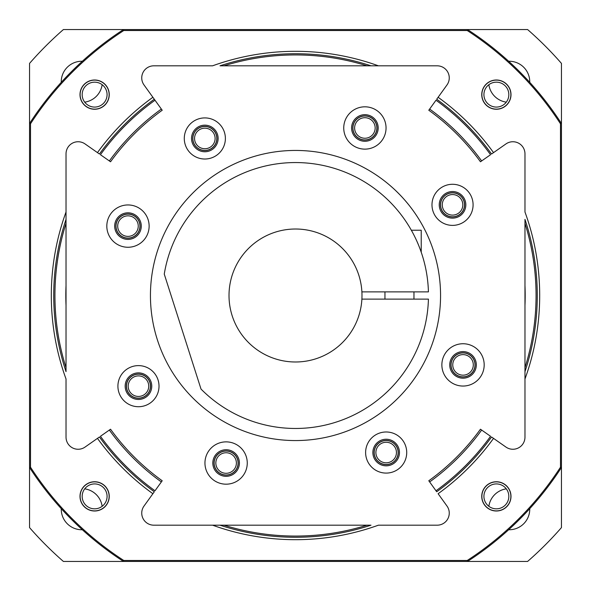 <?xml version="1.0" encoding="UTF-8"?>
<svg xmlns="http://www.w3.org/2000/svg" width="591" height="591" viewBox="0 0 591 591"><rect width="100%" height="100%" fill="white"/><g stroke="black" fill="none" stroke-linecap="round" stroke-linejoin="round"><path stroke-width="0.89" d="M102.147 506.295A20.552 20.552 0 0 0 84.705 488.853M61.257 508.674A20.552 20.552 0 0 0 82.326 529.743M30.518 123.785L29.55 123.504L29.55 63.4A352.99 352.99 0 0 1 63.4 29.55L123.504 29.55A316.724 316.724 0 0 0 29.55 123.504L29.55 527.6A352.99 352.99 0 0 0 63.4 561.45L527.6 561.45A352.99 352.99 0 0 0 561.45 527.6L561.45 63.4A352.99 352.99 0 0 0 527.6 29.55L123.504 29.55L123.785 30.518A315.757 315.757 0 0 0 30.518 123.785L30.518 467.215A315.757 315.757 0 0 0 123.785 560.482L467.215 560.482A315.757 315.757 0 0 0 560.482 467.215L560.482 123.785A315.757 315.757 0 0 0 467.215 30.518L123.785 30.518M82.326 61.257A20.552 20.552 0 0 0 61.257 82.326M84.705 102.147A20.552 20.552 0 0 0 102.147 84.705M529.743 82.326A20.552 20.552 0 0 0 508.674 61.257M488.853 84.705A20.552 20.552 0 0 0 506.295 102.147M508.674 529.743A20.552 20.552 0 0 0 529.743 508.674M506.295 488.853A20.552 20.552 0 0 0 488.853 506.295M361.891 299.127A66.487 66.487 0 0 0 295.5 229.013A66.487 66.487 0 0 0 229.013 295.5A66.487 66.487 0 0 0 295.5 361.988A66.487 66.487 0 0 0 361.891 299.127L428.423 299.127A132.975 132.975 0 0 1 201.014 389.063L164.261 274.106A132.975 132.975 0 0 1 428.423 291.873L361.891 291.873M418.472 244.91L418.746 245.583M419.869 248.442L419.056 246.336M420.814 251.012L421.176 252.054L420.814 251.012M418.812 245.738L418.014 243.802M417.704 243.064L416.611 240.589M416.005 239.281L413.914 235.004M412.341 232.012L411.351 230.224L421.22 230.224L421.22 252.18M413.966 299.127L413.966 291.873M384.955 299.127L384.955 291.873M214.141 463.026A11.968 11.968 0 0 0 226.109 474.994A11.968 11.968 0 0 0 238.077 463.026A11.968 11.968 0 0 0 226.109 451.059A11.968 11.968 0 0 0 214.141 463.026M451.059 364.891A11.968 11.968 0 0 0 463.026 376.859A11.968 11.968 0 0 0 474.994 364.891A11.968 11.968 0 0 0 463.026 352.923A11.968 11.968 0 0 0 451.059 364.891M352.923 127.974A11.968 11.968 0 0 0 364.891 139.941A11.968 11.968 0 0 0 376.859 127.974A11.968 11.968 0 0 0 364.891 116.006A11.968 11.968 0 0 0 352.923 127.974M192.865 138.464A11.968 11.968 0 0 0 204.833 150.432A11.968 11.968 0 0 0 216.801 138.464A11.968 11.968 0 0 0 204.833 126.496A11.968 11.968 0 0 0 192.865 138.464M440.568 204.833A11.968 11.968 0 0 0 452.536 216.801A11.968 11.968 0 0 0 464.504 204.833A11.968 11.968 0 0 0 452.536 192.865A11.968 11.968 0 0 0 440.568 204.833M374.199 452.536A11.968 11.968 0 0 0 386.167 464.504A11.968 11.968 0 0 0 398.135 452.536A11.968 11.968 0 0 0 386.167 440.568A11.968 11.968 0 0 0 374.199 452.536M126.496 386.167A11.968 11.968 0 0 0 138.464 398.135A11.968 11.968 0 0 0 150.432 386.167A11.968 11.968 0 0 0 138.464 374.199A11.968 11.968 0 0 0 126.496 386.167M116.006 226.109A11.968 11.968 0 0 0 127.974 238.077A11.968 11.968 0 0 0 139.941 226.109A11.968 11.968 0 0 0 127.974 214.141A11.968 11.968 0 0 0 116.006 226.109M215.833 463.026A10.276 10.276 0 0 0 226.109 473.302A10.276 10.276 0 0 0 236.385 463.026A10.276 10.276 0 0 0 226.109 452.75A10.276 10.276 0 0 0 215.833 463.026M452.75 364.891A10.276 10.276 0 0 0 463.026 375.167A10.276 10.276 0 0 0 473.302 364.891A10.276 10.276 0 0 0 463.026 354.615A10.276 10.276 0 0 0 452.75 364.891M354.615 127.974A10.276 10.276 0 0 0 364.891 138.25A10.276 10.276 0 0 0 375.167 127.974A10.276 10.276 0 0 0 364.891 117.698A10.276 10.276 0 0 0 354.615 127.974M194.557 138.464A10.276 10.276 0 0 0 204.833 148.74A10.276 10.276 0 0 0 215.109 138.464A10.276 10.276 0 0 0 204.833 128.188A10.276 10.276 0 0 0 194.557 138.464M442.26 204.833A10.276 10.276 0 0 0 452.536 215.109A10.276 10.276 0 0 0 462.812 204.833A10.276 10.276 0 0 0 452.536 194.557A10.276 10.276 0 0 0 442.26 204.833M375.891 452.536A10.276 10.276 0 0 0 386.167 462.812A10.276 10.276 0 0 0 396.443 452.536A10.276 10.276 0 0 0 386.167 442.26A10.276 10.276 0 0 0 375.891 452.536M128.188 386.167A10.276 10.276 0 0 0 138.464 396.443A10.276 10.276 0 0 0 148.74 386.167A10.276 10.276 0 0 0 138.464 375.891A10.276 10.276 0 0 0 128.188 386.167M117.698 226.109A10.276 10.276 0 0 0 127.974 236.385A10.276 10.276 0 0 0 138.25 226.109A10.276 10.276 0 0 0 127.974 215.833A10.276 10.276 0 0 0 117.698 226.109M126.378 386.167A12.086 12.086 0 0 0 138.464 398.253A12.086 12.086 0 0 0 150.55 386.167A12.086 12.086 0 0 0 138.464 374.073A12.086 12.086 0 0 0 126.378 386.167M374.073 452.536A12.086 12.086 0 0 0 386.167 464.622A12.086 12.086 0 0 0 398.253 452.536A12.086 12.086 0 0 0 386.167 440.45A12.086 12.086 0 0 0 374.073 452.536M440.45 204.833A12.086 12.086 0 0 0 452.536 216.927A12.086 12.086 0 0 0 464.622 204.833A12.086 12.086 0 0 0 452.536 192.747A12.086 12.086 0 0 0 440.45 204.833M192.747 138.464A12.086 12.086 0 0 0 204.833 150.55A12.086 12.086 0 0 0 216.927 138.464A12.086 12.086 0 0 0 204.833 126.378A12.086 12.086 0 0 0 192.747 138.464M115.888 226.109A12.086 12.086 0 0 0 127.974 238.195A12.086 12.086 0 0 0 140.06 226.109A12.086 12.086 0 0 0 127.974 214.016A12.086 12.086 0 0 0 115.888 226.109M352.805 127.974A12.086 12.086 0 0 0 364.891 140.06A12.086 12.086 0 0 0 376.984 127.974A12.086 12.086 0 0 0 364.891 115.888A12.086 12.086 0 0 0 352.805 127.974M450.94 364.891A12.086 12.086 0 0 0 463.026 376.984A12.086 12.086 0 0 0 475.112 364.891A12.086 12.086 0 0 0 463.026 352.805A12.086 12.086 0 0 0 450.94 364.891M214.016 463.026A12.086 12.086 0 0 0 226.109 475.112A12.086 12.086 0 0 0 238.195 463.026A12.086 12.086 0 0 0 226.109 450.94A12.086 12.086 0 0 0 214.016 463.026M138.464 372.869A13.297 13.297 0 0 1 151.761 386.167A13.297 13.297 0 0 1 138.464 399.464A13.297 13.297 0 0 1 125.166 386.167A13.297 13.297 0 0 1 138.464 372.869M138.464 365.615A20.552 20.552 0 0 0 117.912 386.167A20.552 20.552 0 0 0 138.464 406.719A20.552 20.552 0 0 0 159.016 386.167A20.552 20.552 0 0 0 138.464 365.615M110.539 161.779L109.357 160.944L110.539 161.779A228.237 228.237 0 0 1 162.207 110.236L161.358 109.062A229.685 229.685 0 0 0 109.357 160.944L100.44 154.709A240.567 240.567 0 0 1 155.005 100.226L161.358 109.062M97.471 152.626L99.451 154.015A241.771 241.771 0 0 1 154.295 99.244L152.884 97.286A244.194 244.194 0 0 0 97.471 152.626L85.052 143.931A12.086 12.086 0 0 0 66.029 153.837L66.029 211.999A244.194 244.194 0 0 0 66.029 379.001L66.029 437.163A12.086 12.086 0 0 0 85.052 447.069L99.451 436.985A241.771 241.771 0 0 0 154.295 491.756L144.019 506.036A12.086 12.086 0 0 0 153.837 525.185L212.59 525.185A244.194 244.194 0 0 0 378.41 525.185L437.163 525.185A12.086 12.086 0 0 0 446.981 506.036L438.116 493.714A244.194 244.194 0 0 0 493.529 438.374L505.948 447.069A12.086 12.086 0 0 0 524.971 437.163L524.971 379.001A244.194 244.194 0 0 0 524.971 211.999L524.971 153.837A12.086 12.086 0 0 0 505.948 143.931L491.549 154.015A241.771 241.771 0 0 0 436.705 99.244L446.981 84.964A12.086 12.086 0 0 0 437.163 65.815L378.41 65.815A244.194 244.194 0 0 0 212.59 65.815L153.837 65.815A12.086 12.086 0 0 0 144.019 84.964L155.005 100.226M378.41 65.815L370.993 65.815L378.41 65.815M481.643 160.944L480.461 161.779L481.643 160.944A229.685 229.685 0 0 0 429.642 109.062L435.995 100.226A240.567 240.567 0 0 1 490.56 154.709L481.643 160.944M524.971 379.001L524.971 371.643L524.971 379.001M524.971 305.414L524.971 285.586A229.685 229.685 0 0 1 524.971 305.414L524.971 219.357A241.771 241.771 0 0 1 524.971 371.643L524.971 305.414M480.461 429.221L481.643 430.056A229.685 229.685 0 0 1 429.642 481.938L435.995 490.774A240.567 240.567 0 0 0 490.56 436.291L480.461 429.221A228.237 228.237 0 0 1 428.793 480.764L429.642 481.938M493.529 438.374L491.549 436.985A241.771 241.771 0 0 1 436.705 491.756L435.995 490.774M212.59 525.185L220.007 525.185L212.59 525.185M161.358 481.938L155.005 490.774A240.567 240.567 0 0 1 100.44 436.291L110.539 429.221A228.237 228.237 0 0 0 162.207 480.764L161.358 481.938A229.685 229.685 0 0 1 109.357 430.056L110.539 429.221M66.029 211.999L66.029 219.357L66.029 211.999M66.029 285.586L66.029 305.414A229.685 229.685 0 0 1 66.029 285.586L66.029 371.643A241.771 241.771 0 0 1 66.029 219.357L66.029 285.586M295.5 150.439A145.061 145.061 0 0 0 150.439 295.5A145.061 145.061 0 0 0 295.5 440.561A145.061 145.061 0 0 0 440.561 295.5A145.061 145.061 0 0 0 295.5 150.439M386.167 473.088A20.552 20.552 0 0 0 406.719 452.536A20.552 20.552 0 0 0 386.167 431.984A20.552 20.552 0 0 0 365.615 452.536A20.552 20.552 0 0 0 386.167 473.088M452.536 184.281A20.552 20.552 0 0 0 431.984 204.833A20.552 20.552 0 0 0 452.536 225.385A20.552 20.552 0 0 0 473.088 204.833A20.552 20.552 0 0 0 452.536 184.281M127.974 204.951A21.158 21.158 0 0 0 106.816 226.109A21.158 21.158 0 0 0 127.974 247.26A21.158 21.158 0 0 0 149.131 226.109A21.158 21.158 0 0 0 127.974 204.951M226.109 441.869A21.158 21.158 0 0 0 204.951 463.026A21.158 21.158 0 0 0 226.109 484.184A21.158 21.158 0 0 0 247.26 463.026A21.158 21.158 0 0 0 226.109 441.869M463.026 343.74A21.158 21.158 0 0 0 441.869 364.891A21.158 21.158 0 0 0 463.026 386.049A21.158 21.158 0 0 0 484.184 364.891A21.158 21.158 0 0 0 463.026 343.74M364.891 106.816A21.158 21.158 0 0 0 343.74 127.974A21.158 21.158 0 0 0 364.891 149.131A21.158 21.158 0 0 0 386.049 127.974A21.158 21.158 0 0 0 364.891 106.816M204.833 117.912A20.552 20.552 0 0 0 184.281 138.464A20.552 20.552 0 0 0 204.833 159.016A20.552 20.552 0 0 0 225.385 138.464A20.552 20.552 0 0 0 204.833 117.912M367.026 65.815L223.974 65.815A240.567 240.567 0 0 1 367.026 65.815L370.993 65.815A241.771 241.771 0 0 0 220.007 65.815L223.974 65.815M223.974 525.185L370.993 525.185A241.771 241.771 0 0 1 220.007 525.185L223.974 525.185A240.567 240.567 0 0 0 367.026 525.185M496.374 79.999A14.627 14.627 0 0 0 481.746 94.626A14.627 14.627 0 0 0 496.374 109.254A14.627 14.627 0 0 0 511.001 94.626A14.627 14.627 0 0 0 496.374 79.999M496.374 481.746A14.627 14.627 0 0 0 481.746 496.374A14.627 14.627 0 0 0 496.374 511.001A14.627 14.627 0 0 0 511.001 496.374A14.627 14.627 0 0 0 496.374 481.746M94.626 481.746A14.627 14.627 0 0 0 79.999 496.374A14.627 14.627 0 0 0 94.626 511.001A14.627 14.627 0 0 0 109.254 496.374A14.627 14.627 0 0 0 94.626 481.746M94.626 79.999A14.627 14.627 0 0 0 79.999 94.626A14.627 14.627 0 0 0 94.626 109.254A14.627 14.627 0 0 0 109.254 94.626A14.627 14.627 0 0 0 94.626 79.999M30.518 467.215L29.55 467.496A316.724 316.724 0 0 0 123.504 561.45L123.785 560.482M467.215 560.482L467.496 561.45A316.724 316.724 0 0 0 561.45 467.496L560.482 467.215M560.482 123.785L561.45 123.504A316.724 316.724 0 0 0 467.496 29.55L467.215 30.518M389.137 184.702L392.158 187.332M395.534 190.442L398.969 193.826M399.413 194.284L402.116 197.135M404.798 200.12L407.088 202.816M410.915 207.618L412.584 209.857M413.678 211.379L414.055 211.903M416.396 215.331L418.103 217.961M418.036 217.857L417.209 216.572M416.529 215.523L416.219 215.065M413.685 211.386L412.09 209.184M410.989 207.714L410.309 206.828M408.329 204.323L406.061 201.583M403.387 198.524L401.762 196.751M400.203 195.096L396.62 191.484M392.978 188.071L389.639 185.131M94.626 483.926A12.448 12.448 0 0 0 82.171 496.374A12.448 12.448 0 0 0 94.626 508.829A12.448 12.448 0 0 0 107.074 496.374A12.448 12.448 0 0 0 94.626 483.926M94.626 82.171A12.448 12.448 0 0 0 82.171 94.626A12.448 12.448 0 0 0 94.626 107.074A12.448 12.448 0 0 0 107.074 94.626A12.448 12.448 0 0 0 94.626 82.171M496.374 82.171A12.448 12.448 0 0 0 483.926 94.626A12.448 12.448 0 0 0 496.374 107.074A12.448 12.448 0 0 0 508.829 94.626A12.448 12.448 0 0 0 496.374 82.171M496.374 483.926A12.448 12.448 0 0 0 483.926 496.374A12.448 12.448 0 0 0 496.374 508.829A12.448 12.448 0 0 0 508.829 496.374A12.448 12.448 0 0 0 496.374 483.926M480.461 161.779A228.237 228.237 0 0 0 428.793 110.236L429.642 109.062M386.167 439.239A13.297 13.297 0 0 1 399.464 452.536A13.297 13.297 0 0 1 386.167 465.834A13.297 13.297 0 0 1 372.869 452.536A13.297 13.297 0 0 1 386.167 439.239M452.536 191.536A13.297 13.297 0 0 1 465.834 204.833A13.297 13.297 0 0 1 452.536 218.131A13.297 13.297 0 0 1 439.239 204.833A13.297 13.297 0 0 1 452.536 191.536M127.974 212.812A13.297 13.297 0 0 1 141.271 226.109A13.297 13.297 0 0 1 127.974 239.407A13.297 13.297 0 0 1 114.676 226.109A13.297 13.297 0 0 1 127.974 212.812M226.109 449.729A13.297 13.297 0 0 1 239.407 463.026A13.297 13.297 0 0 1 226.109 476.324A13.297 13.297 0 0 1 212.812 463.026A13.297 13.297 0 0 1 226.109 449.729M463.026 351.593A13.297 13.297 0 0 1 476.324 364.891A13.297 13.297 0 0 1 463.026 378.188A13.297 13.297 0 0 1 449.729 364.891A13.297 13.297 0 0 1 463.026 351.593M364.891 114.676A13.297 13.297 0 0 1 378.188 127.974A13.297 13.297 0 0 1 364.891 141.271A13.297 13.297 0 0 1 351.593 127.974A13.297 13.297 0 0 1 364.891 114.676M204.833 125.166A13.297 13.297 0 0 1 218.131 138.464A13.297 13.297 0 0 1 204.833 151.761A13.297 13.297 0 0 1 191.536 138.464A13.297 13.297 0 0 1 204.833 125.166M496.374 80.117A14.509 14.509 0 0 0 481.872 94.626A14.509 14.509 0 0 0 496.374 109.128A14.509 14.509 0 0 0 510.883 94.626A14.509 14.509 0 0 0 496.374 80.117M496.374 481.872A14.509 14.509 0 0 0 481.872 496.374A14.509 14.509 0 0 0 496.374 510.883A14.509 14.509 0 0 0 510.883 496.374A14.509 14.509 0 0 0 496.374 481.872M94.626 481.872A14.509 14.509 0 0 0 80.117 496.374A14.509 14.509 0 0 0 94.626 510.883A14.509 14.509 0 0 0 109.128 496.374A14.509 14.509 0 0 0 94.626 481.872M94.626 80.117A14.509 14.509 0 0 0 80.117 94.626A14.509 14.509 0 0 0 94.626 109.128A14.509 14.509 0 0 0 109.128 94.626A14.509 14.509 0 0 0 94.626 80.117M66.029 223.287A240.567 240.567 0 0 0 66.029 367.713M524.971 367.713A240.567 240.567 0 0 0 524.971 223.287M152.884 493.714A244.194 244.194 0 0 1 97.471 438.374M438.116 97.286A244.194 244.194 0 0 1 493.529 152.626"/></g></svg>
